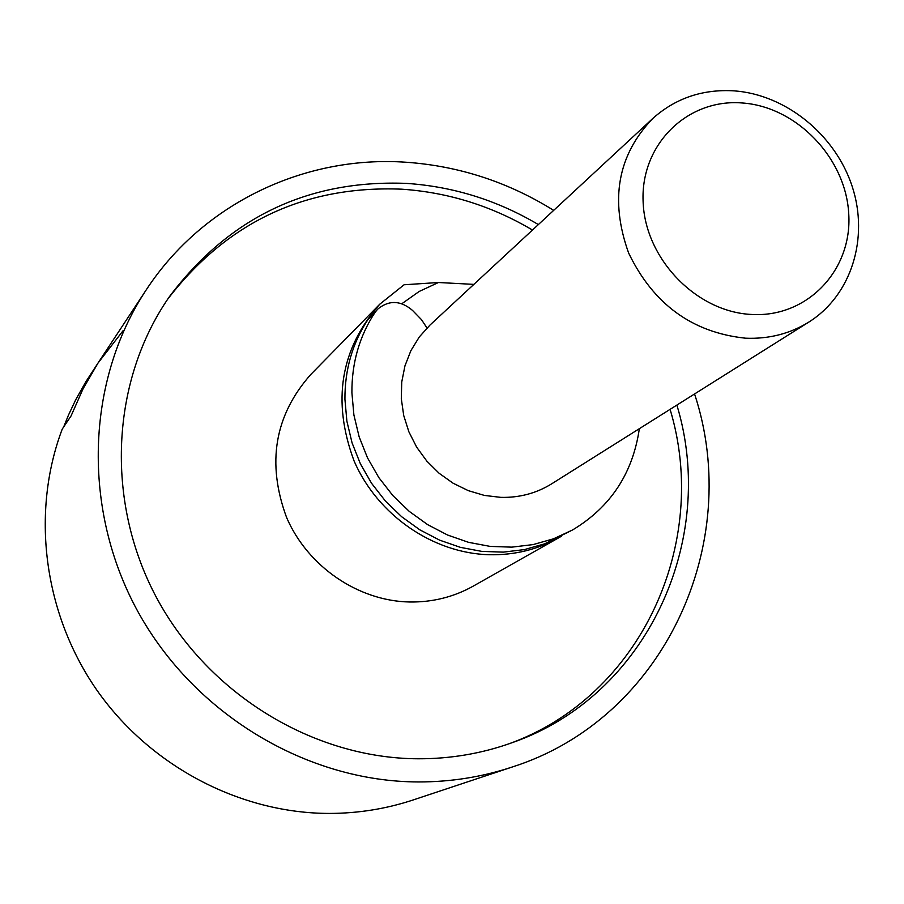 <?xml version="1.0" encoding="UTF-8"?>
<svg xmlns="http://www.w3.org/2000/svg" width="904" height="904" viewBox="0 0 904 904"><rect width="100%" height="100%" fill="white"/><g stroke="black" fill="none" stroke-linecap="round" stroke-linejoin="round"><path stroke-width="1.36" d="M538.366 224.576C497.369 200.304 453.446 186.574 406.574 183.399C308.253 179.523 229.232 217.254 169.477 296.591C111.192 380.2 104.638 500.285 156.347 597.295C208.112 694.249 313.417 758.366 418.089 758.784C450.7 758.863 481.968 753.518 511.89 742.772C646.744 696.193 717.934 540.321 676.881 405.082M532.479 230.034C491.742 205.931 448.09 192.315 401.5 189.173C305.055 185.365 227.107 222.045 167.681 299.213M561.248 536.332L558.966 537.654C537.744 549.519 514.591 555.214 489.493 554.74C433.129 553.384 377.601 515.201 354.131 461.096C331.802 401.161 340.356 348.854 379.793 304.185L404.077 284.771L438.429 282.511L473.877 284.376M558.966 537.654L473.199 586.154C453.718 597.035 432.519 602.324 409.602 601.996C358.142 601.002 307.733 566.571 286.591 517.495C266.51 463.13 274.567 415.456 310.761 374.493L379.793 304.185M694.566 393.952C743.834 543.168 664.237 718.816 512.116 767.044C482.126 776.988 450.938 781.96 418.563 781.949C307.044 781.757 194.462 714.42 137.939 611.669C81.496 508.85 86.174 380.799 146.086 290.094C202.778 203.23 305.01 155.115 406.145 162.245C458.949 165.986 508.127 182.02 553.689 210.372M512.116 767.044L413.207 799.938C386.291 808.854 358.368 813.351 329.452 813.43C239.944 813.385 149.725 766.027 96.434 689.515C43.392 612.833 30.849 512.252 62.24 429.084L71.066 415.919L83.145 388.618L98.061 362.979L83.145 388.618L71.066 415.919L63.687 426.925L68.421 415.218L75.574 400.043L85.79 381.838L98.061 362.979L123.023 330.785M508.907 743.834C641.185 696.329 710.454 542.683 670.09 409.342M401.873 303.71L419.185 291.461L438.429 282.511M639.343 428.688C632.811 473.357 610.562 507.11 572.594 529.947L544.66 543.835L524.422 549.587L503.325 552.129L481.832 551.395L460.441 547.372L439.638 540.151L419.897 529.868L401.704 516.76L385.466 501.121L371.578 483.312L360.368 463.752L352.074 442.892L346.887 421.23L344.932 399.274C344.752 369.781 352.402 343.226 367.905 319.62L377.702 309.123C389.059 299.891 400.675 300.343 412.552 310.445L421.513 319.688L426.993 327.982M572.594 529.947L553.519 538.807L533.111 544.592L511.833 547.146L490.149 546.4L468.554 542.332L447.548 535.021L427.637 524.636L409.263 511.393L392.867 495.595L378.844 477.617L367.51 457.865L359.137 436.801L353.893 414.936L351.905 392.765C351.701 362.99 359.408 336.198 375.036 312.388L377.702 309.123M751.958 314.479C807.498 317.609 852.28 270.07 848.754 214.135C846.042 158.245 796.65 106.615 742.15 102.966C687.616 98.491 640.574 144.143 643.106 201.434C644.801 258.668 696.464 312.196 751.958 314.479M734.24 90.863C786.017 94.649 835.352 134.82 852.201 186.473C869.185 238.08 851.432 295.303 808.899 322.039C790.006 333.745 768.897 339.136 745.585 338.198C692.317 332.615 653.332 304.219 628.619 253.007C609.612 199.92 617.647 155.092 652.722 118.537C675.514 98.174 702.69 88.954 734.24 90.863M808.899 322.039L551.779 483.764C536.445 493.268 519.484 497.81 500.861 497.369L484.408 495.426L468.306 490.646L453.051 483.188L439.084 473.244L426.835 461.119L416.665 447.164L408.879 431.807L403.715 415.501L401.308 398.743L401.738 382.03L404.958 365.849L410.879 350.673L419.309 336.943L429.988 325.067L652.722 118.537M367.905 319.62L375.036 312.388M146.086 290.094L98.061 362.979"/></g></svg>
